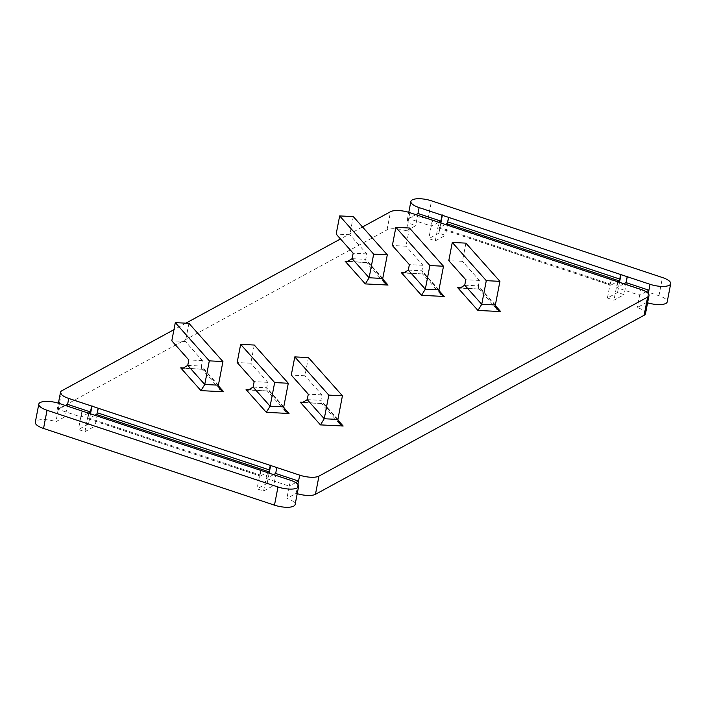 <?xml version="1.0" encoding="UTF-8"?>
<svg xmlns="http://www.w3.org/2000/svg" width="706" height="706" viewBox="0 0 706 706"><rect width="100%" height="100%" fill="white"/><g stroke="black" fill="none" stroke-linecap="round" stroke-linejoin="round"><path stroke-width="0.53" stroke-dasharray="3.53 2.65" d="M645.496 313.711A14.702 4.836 10.9 0 0 637.253 307.551L646.555 302.486A14.702 4.836 -169.1 0 0 647.596 302.812M409.815 212.656L406.312 230.844L415.613 225.779A14.702 4.836 -169.1 0 1 407.38 219.619A14.702 4.836 -169.1 0 1 428.021 219.019L658.963 295.726A14.702 4.836 -169.1 0 1 667.196 301.886M406.312 230.844A14.702 4.836 10.9 0 0 387.038 229.882L58.369 408.915A14.702 4.836 10.9 0 0 57.001 410.468A14.702 4.836 10.9 0 0 65.243 416.628L55.942 421.694A14.702 4.836 -169.1 0 0 35.3 422.294M297.906 484.395L296.185 493.344L286.883 498.41A14.702 4.836 -169.1 0 1 295.117 504.569M296.185 493.344A14.702 4.836 10.9 0 0 297.217 493.67M435.311 240.834L445.442 235.319L438.903 233.148L428.78 238.663L435.311 240.834L438.814 222.655M263.594 491.032L273.725 485.516L267.186 483.345L257.055 488.861L263.594 491.032L267.097 472.852M84.941 431.693L95.072 426.177L88.532 424.006L78.401 429.522L84.941 431.693L88.444 413.513M607.434 298.011L613.964 300.182L624.095 294.658L617.556 292.487L607.434 298.011L610.928 279.823M617.468 281.994L613.964 300.182M623.91 283.777L616.744 287.677L639.618 295.276L637.253 307.551M617.882 281.773L616.744 287.677M627.599 276.478L624.095 294.658M362.513 226.961L340.486 238.963M185.89 323.171L173.941 329.684M267.512 472.623L266.374 478.536L289.248 486.134L286.883 498.41M65.473 405.518L58.307 409.427L81.181 417.025L82.249 411.457M260.902 470.796L260.099 474.997A1.474 0.512 -71.6 0 0 260.249 476.056A1.474 0.512 -71.6 0 0 260.452 476.029L266.594 472.685M88.859 413.284L87.976 417.828A1.474 0.512 108.4 0 0 88.135 418.887A1.474 0.512 108.4 0 0 88.338 418.852L260.452 476.029M273.54 474.626L266.374 478.536M277.22 467.337L273.725 485.516M415.852 214.659L408.677 218.569L431.551 226.167L432.628 220.599M611.281 279.938L610.469 284.147A1.474 0.512 -71.6 0 0 610.628 285.206A1.474 0.512 -71.6 0 0 610.831 285.171L616.965 281.826M439.229 222.425L438.355 226.979A1.474 0.512 108.4 0 0 438.505 228.029A1.474 0.512 108.4 0 0 438.708 228.003L610.831 285.171M646.087 291.755L639.618 295.276L640.757 289.372M438.311 222.487L431.551 226.167M445.257 224.429L438.708 228.003M648.284 293.537L646.555 302.486M417.978 213.503L415.613 225.779M67.608 404.361L65.243 416.628M59.445 403.514L55.942 421.694M295.717 482.613L289.248 486.134L290.387 480.221M87.941 413.345L81.181 417.025M94.886 415.287L88.338 418.852M90.492 413.831L88.532 424.006M81.905 411.342L78.401 429.522M98.566 407.989L95.072 426.177M269.145 473.17L267.186 483.345M260.558 470.681L257.055 488.861M440.862 222.972L438.903 233.148M432.275 220.484L428.78 238.663M448.945 217.139L445.442 235.319M619.515 282.312L617.556 292.487M495.374 304.983L478.368 285.877L478.703 288.745L479.436 289.098L462.006 287.907M465.916 243.138L462.412 261.317L448.787 260.638M464.733 285.198L478.368 285.877L479.418 280.423L462.412 261.317M479.418 280.423L465.792 279.744M218.383 385.176L201.378 366.07L201.713 368.938L202.445 369.291L185.016 368.1M188.926 323.33L185.422 341.51L171.796 340.83M187.752 365.39L201.378 366.07L202.428 360.616L185.422 341.51M202.428 360.616L188.802 359.936M283.75 406.885L266.744 387.779L267.071 390.647L267.812 391L250.374 389.809M254.292 345.04L250.789 363.219L237.154 362.54M253.11 387.1L266.744 387.779L267.795 382.325L250.789 363.219M267.795 382.325L254.16 381.646M337.883 419.435L320.877 400.32L321.204 403.197L321.945 403.55L304.507 402.358M308.425 357.58L304.921 375.76L291.287 375.08M307.242 399.64L320.877 400.32L321.927 394.866L304.921 375.76M321.927 394.866L308.293 394.186M382.749 278.455L365.743 259.34L366.079 262.217L366.811 262.57L349.382 261.379M353.291 216.601L349.788 234.78L336.162 234.101M352.118 258.661L365.743 259.34L366.793 253.886L349.788 234.78M366.793 253.886L353.168 253.207M438.947 289.866L421.941 270.76L422.276 273.628L423.009 273.981L405.579 272.79M409.489 228.02L405.985 246.2L392.36 245.52M408.315 270.08L421.941 270.76L422.991 265.306L405.985 246.2M422.991 265.306L409.365 264.626M495.312 305.566L480.415 288.833M438.885 290.448L423.988 273.716M382.687 279.038L367.791 262.297M337.821 420.017L322.924 403.276M283.688 407.468L268.792 390.736M218.322 385.758L203.425 369.026M87.976 417.828L260.099 474.997M438.355 226.979L610.469 284.147M658.963 295.726L662.457 277.546M428.021 219.019L431.516 200.839M387.038 229.882L390.542 211.694M58.369 408.915L61.872 390.727M407.38 219.619L408.783 212.329M57.001 410.468L58.404 403.188M88.135 418.887L260.249 476.056M438.505 228.029L610.628 285.206M479.436 289.098L459.941 288.127M496.803 309.087L478.703 288.745M202.445 369.291L182.951 368.32M219.813 389.28L201.713 368.938M267.812 391L248.318 390.03M285.18 410.989L267.071 390.647M321.945 403.55L302.45 402.57M339.312 423.529L321.204 403.197M366.811 262.57L347.317 261.591M384.179 282.55L366.079 262.217M423.009 273.981L403.514 273.01M440.376 293.97L422.276 273.628"/><path stroke-width="1.06" d="M297.217 493.67A14.702 4.836 10.9 0 0 315.458 494.306L644.128 315.273A14.702 4.836 10.9 0 0 645.496 313.711L648.999 295.532A14.702 4.836 10.9 0 0 640.757 289.372L409.815 212.656A14.702 4.836 10.9 0 0 390.542 211.694L362.513 226.961M650.058 284.306L627.184 276.699L626.045 282.612L648.92 290.21L650.058 284.306A14.702 4.836 10.9 0 0 670.7 283.706L667.196 301.886A14.702 4.836 -169.1 0 1 647.596 302.812M298.62 486.381L295.117 504.569A14.702 4.836 -169.1 0 1 274.484 505.161L43.543 428.454A14.702 4.836 -169.1 0 1 35.3 422.294L38.804 404.114A14.702 4.836 10.9 0 0 47.037 410.274L277.979 486.981A14.702 4.836 10.9 0 0 298.62 486.381A14.702 4.836 10.9 0 0 290.387 480.221L59.445 403.514A14.702 4.836 10.9 0 0 38.804 404.114M626.045 282.612L623.91 283.777M627.184 276.699L448.531 217.36L447.657 221.905L619.771 279.082A1.474 0.512 -71.6 0 1 618.888 280.776L616.965 281.826M448.531 217.36L419.117 207.59A14.702 4.836 10.9 0 1 410.883 201.431A14.702 4.836 10.9 0 1 431.516 200.839L662.457 277.546A14.702 4.836 10.9 0 1 670.7 283.706M441.991 215.189L440.853 221.102L438.311 222.487M415.852 214.659L417.978 213.503L440.853 221.102M620.645 274.528L619.771 279.082M299.688 475.156L276.814 467.557L275.675 473.47L298.55 481.068L299.688 475.156A14.702 4.836 10.9 0 0 318.962 476.118L647.631 297.085A14.702 4.836 10.9 0 0 648.999 295.532M276.814 467.557L68.747 398.449L67.608 404.361L90.483 411.96L87.941 413.345M173.941 329.684L61.872 390.727A14.702 4.836 10.9 0 0 60.504 392.289A14.702 4.836 10.9 0 0 68.747 398.449M340.486 238.963L185.89 323.171M275.675 473.47L273.54 474.626M91.621 406.047L90.483 411.96M98.16 408.218L97.278 412.763L269.401 469.931A1.474 0.512 -71.6 0 1 268.518 471.634L266.594 472.685M270.274 465.386L269.401 469.931M295.717 482.613L298.55 481.068L297.906 484.395M648.284 293.537L648.92 290.21L646.087 291.755M447.657 221.905A1.474 0.512 108.4 0 1 446.774 223.608L445.257 224.429M65.473 405.518L67.608 404.361M97.278 412.763A1.474 0.512 108.4 0 1 96.395 414.466L94.886 415.287M92.036 405.818L90.492 413.831M270.689 465.166L269.145 473.17M442.406 214.968L440.862 222.972M621.059 274.307L619.515 282.312M462.006 287.907L457.7 287.695L459.941 288.127L464.733 285.198L481.739 304.304L477.944 310.437L500.66 311.575L495.312 305.566M464.733 285.198L465.792 279.744L448.787 260.638L452.281 242.449L486.293 280.661L481.739 304.304L495.374 304.983L496.803 309.087L500.66 311.575M495.374 304.983L499.927 281.35L465.916 243.138L452.281 242.449M486.293 280.661L499.927 281.35M209.311 360.854L175.3 322.642L188.926 323.33L222.937 361.543L209.311 360.854L204.758 384.496L200.954 390.63L223.67 391.768L218.322 385.758M240.658 344.351L274.669 382.573L288.295 383.252L254.292 345.04L240.658 344.351L237.154 362.54L254.16 381.646L253.11 387.1L248.318 390.03L246.076 389.597L266.321 412.348L289.036 413.478L283.688 407.468M294.79 356.901L328.802 395.113L342.428 395.792L308.425 357.58L294.79 356.901L291.287 375.08L308.293 394.186L307.242 399.64L302.45 402.57L300.209 402.138L320.453 424.888L343.169 426.027L337.821 420.017M339.665 215.921L373.668 254.134L387.303 254.813L353.291 216.601L339.665 215.921L336.162 234.101L353.168 253.207L352.118 258.661L347.317 261.591L345.075 261.158L365.32 283.909L388.035 285.047L382.687 279.038M395.863 227.332L429.875 265.544L443.5 266.233L409.489 228.02L395.863 227.332L392.36 245.52L409.365 264.626L408.315 270.08L403.514 273.01L401.273 272.578L421.517 295.329L444.233 296.458L438.885 290.448M185.016 368.1L180.718 367.888L182.951 368.32L187.752 365.39L188.802 359.936L171.796 340.83L175.3 322.642M187.752 365.39L204.758 384.496L218.383 385.176L219.813 389.28L223.67 391.768M218.383 385.176L222.937 361.543M253.11 387.1L270.116 406.206L274.669 382.573M289.036 413.478L285.18 410.989L283.75 406.885L270.116 406.206L266.321 412.348M283.75 406.885L288.295 383.252M307.242 399.64L324.248 418.746L328.802 395.113M343.169 426.027L339.312 423.529L337.883 419.435L324.248 418.746L320.453 424.888M337.883 419.435L342.428 395.792M352.118 258.661L369.123 277.767L373.668 254.134M388.035 285.047L384.179 282.55L382.749 278.455L369.123 277.767L365.32 283.909M382.749 278.455L387.303 254.813M408.315 270.08L425.321 289.186L429.875 265.544M444.233 296.458L440.376 293.97L438.947 289.866L425.321 289.186L421.517 295.329M438.947 289.866L443.5 266.233M417.978 213.503L419.117 207.59M457.7 287.695L477.944 310.437M405.579 272.79L401.273 272.578M349.382 261.379L345.075 261.158M304.507 402.358L300.209 402.138M250.374 389.809L246.076 389.597M180.718 367.888L200.954 390.63M315.458 494.306L318.962 476.118M644.128 315.273L647.631 297.085M446.774 223.608L618.888 280.776M96.395 414.466L268.518 471.634M274.484 505.161L277.979 486.981M43.543 428.454L47.037 410.274M408.783 212.329L410.883 201.431M58.404 403.188L60.504 392.289"/></g></svg>
